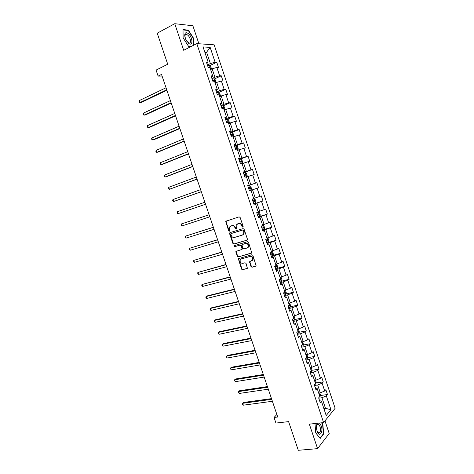 <?xml version="1.0" encoding="UTF-8"?>
<svg xmlns="http://www.w3.org/2000/svg" width="474" height="474" viewBox="0 0 474 474"><rect width="100%" height="100%" fill="white"/><g stroke="black" fill="none" stroke-linecap="round" stroke-linejoin="round"><path stroke-width="0.71" d="M242.836 227.182L243.156 226.43L240.14 217.465L239.127 216.855L225.737 221.293L228.646 230.903L229.606 231.128L229.481 226.999L231.739 225.737C233.196 225.458 234.269 226.11 234.956 227.692L235.341 228.841L236.313 229.055L236.182 224.931L238.487 223.627C239.963 223.349 241.041 224.001 241.734 225.588L242.125 226.75L242.836 227.182M250.989 266.631L252.008 267.265L256.161 265.926L252.879 255.362L251.854 254.728L238.327 258.697L241.562 269.149L242.564 269.777L247.398 268.272L246.03 263.39L245.022 262.756L242.824 263.354C240.62 263.236 239.773 262.045 240.271 259.776L241.331 258.928L249.982 256.529C252.192 256.624 253.063 257.809 252.595 260.096L249.62 261.725L250.989 266.631L251.398 266.406L252.417 267.04L256.061 266.068M198.89 43.762L192.865 25.744L174.752 23.7L157.226 33.186L167.725 64.239L156.076 70.093L158.12 76.113L161.521 74.43L277.723 417.013L274.037 417.452L275.939 423.063L288.595 421.623L298.294 450.3L317.58 448.641L329.199 433.491L324.98 420.876M174.752 23.7L183.687 50.285L196.799 43.614L323.594 422.595L309.35 424.147L317.58 448.641M246.978 240.223L247.434 239.163L244.098 229.232L243.079 228.616L230.014 232.616L229.582 233.664L232.888 243.446L233.883 244.069L247.161 240.134M248.494 242.315L251.777 252.926L238.232 256.938L237.231 256.316L235.874 251.416L241.539 249.597L241.989 248.554L241.047 245.763L240.04 245.141L234.547 246.741L233.889 245.793L247.475 241.693L248.494 242.315M196.799 43.614L214.165 44.834L335.142 408.286L323.594 422.595M320.323 395.517L327.481 394.558L325.857 389.693L324.714 390.991L322.101 383.158L323.256 381.89L321.633 377.008L320.465 378.258L317.853 370.407L319.026 369.193L317.396 364.299L316.211 365.495L313.587 357.621L314.783 356.454L313.148 351.548L311.945 352.692L309.315 344.799L310.529 343.686L308.888 338.768L307.667 339.858L305.031 331.948L306.263 330.882L304.622 325.952L303.378 326.995L300.735 319.055L301.985 318.048L300.338 313.101L299.076 314.09L296.428 306.133L297.696 305.173L296.043 300.214L294.763 301.156L292.103 293.175L293.4 292.268L291.741 287.297L290.444 288.18L287.771 280.181L289.087 279.328L287.422 274.339L286.106 275.175L283.434 267.158L284.761 266.352L283.096 261.352L281.757 262.134L279.079 254.094L280.43 253.341L278.759 248.329L277.397 249.057L274.713 240.993L276.081 240.3L274.405 235.27L273.03 235.945L270.334 227.864L271.726 227.218L270.044 222.176L268.645 222.804L265.944 214.692L267.354 214.1L265.671 209.052L264.249 209.621L261.541 201.486L262.975 200.952L261.287 195.886L259.847 196.402L257.127 188.249L258.579 187.763L256.884 182.686L255.427 183.148L252.701 174.971L254.177 174.545L252.476 169.449L250.995 169.858L248.263 161.658L249.757 161.284L248.056 156.177L246.557 156.527L243.814 148.309L245.325 147.995L243.618 142.87L242.101 143.166L239.352 134.924L240.887 134.663L239.174 129.526L237.634 129.769L234.879 121.504L236.431 121.297L234.719 116.148L233.155 116.331L230.394 108.048L231.97 107.894L230.246 102.734L228.664 102.858L225.891 94.551L227.49 94.456L225.766 89.278L224.161 89.349L221.382 81.018L222.999 80.983L221.269 75.793L219.646 75.804L216.861 67.45L218.496 67.468L216.766 62.266L215.119 62.218L210.166 47.376L203.056 46.926L208.104 62.041L206.386 61.993L208.169 67.338L209.881 67.361L212.725 75.864L211.025 75.881L212.808 81.214L214.497 81.172L217.329 89.651L215.652 89.728L217.43 95.043L219.101 94.948L221.921 103.403L220.268 103.539L222.039 108.836L223.687 108.682L226.501 117.114L224.872 117.309L226.637 122.594L228.261 122.381L231.069 130.788L229.457 131.043L231.223 136.311L232.823 136.038L235.625 144.428L234.038 144.736L235.791 149.991L237.373 149.66L240.17 158.026L238.6 158.393L240.354 163.631L241.912 163.246L244.697 171.582L243.15 172.009L244.898 177.235L246.439 176.79L249.217 185.109L247.695 185.589L249.437 190.803L250.947 190.299L253.72 198.594L252.215 199.133L253.957 204.33L255.45 203.773L253.91 204.193M327.481 394.558L326.343 395.879L330.947 409.696L326.189 415.532L321.496 401.478L320.306 402.853L318.641 397.864L319.837 396.507L317.177 388.55L315.968 389.871L314.298 384.864L315.512 383.567L312.846 375.58L311.614 376.854L309.937 371.835L311.175 370.585L308.503 362.58L307.253 363.795L305.57 358.765L306.826 357.568L304.148 349.545L302.88 350.707L301.191 345.664L302.465 344.521L299.781 336.469L298.49 337.583L296.801 332.523L298.099 331.433L295.403 323.363L294.093 324.423L292.399 319.352L293.714 318.315L291.012 310.221L289.679 311.222L287.985 306.139L289.318 305.155L286.61 297.044L285.259 297.992L283.553 292.891L284.91 291.96L282.196 283.825L280.821 284.72L279.115 279.607L280.49 278.736L277.764 270.577L276.378 271.412L274.665 266.287L276.064 265.47L273.326 257.287L271.916 258.069L270.198 252.926L271.62 252.168L268.877 243.962L267.443 244.691L265.724 239.536L267.164 238.831L264.415 230.601L262.963 231.276L261.233 226.104L262.697 225.452L259.936 217.205L258.466 217.821L256.73 212.636L258.212 212.044L255.45 203.773M314.499 385.469L317.699 385.007L320.317 392.851L318.688 393.07M315.204 387.578L317.177 388.55M320.317 392.851L324.714 390.991M317.699 385.007L322.101 383.158M310.239 372.736L313.438 372.238L316.063 380.101L314.434 380.344M310.903 374.709L312.846 375.58M316.063 380.101L320.465 378.258M313.438 372.238L317.853 370.407M305.973 359.967L309.161 359.434L311.791 367.314L310.168 367.575M306.589 361.804L308.503 362.58M311.791 367.314L316.211 365.495M309.161 359.434L313.587 357.621M301.695 347.164L304.877 346.595L307.513 354.499L305.896 354.777M302.264 348.864L304.148 349.545M307.513 354.499L311.945 352.692M304.877 346.595L309.315 344.799M297.405 334.33L300.575 333.72L303.224 341.647L301.606 341.944M297.927 335.888L299.781 336.469M303.224 341.647L307.667 339.858M300.575 333.72L305.031 331.948M293.104 321.461L296.268 320.809L298.922 328.76L297.311 329.075M293.578 322.877L295.403 323.363M298.922 328.76L303.378 326.995M296.268 320.809L300.735 319.055M288.79 308.556L291.948 307.869L294.609 315.838L292.997 316.176M289.217 309.836L291.012 310.221M294.609 315.838L299.076 314.09M291.948 307.869L296.428 306.133M284.465 295.622L287.611 294.887L290.284 302.88L288.678 303.242M284.844 296.754L286.61 297.044M290.284 302.88L294.763 301.156M287.611 294.887L292.103 293.175M280.128 282.646L283.268 281.876L285.941 289.892L284.347 290.266M280.46 283.642L282.196 283.825M285.941 289.892L290.444 288.18M283.268 281.876L287.771 280.181M275.785 269.635L278.913 268.829L281.592 276.863L279.998 277.26M276.069 270.488L277.764 270.577M281.592 276.863L286.106 275.175M278.913 268.829L283.434 267.158M271.424 256.594L274.547 255.747L277.231 263.805L275.643 264.219M271.661 257.299L273.326 257.287M277.231 263.805L281.757 262.134M274.547 255.747L279.079 254.094M267.052 243.518L270.162 242.629L272.864 250.705L271.276 251.143M267.241 244.08L268.877 243.962M272.864 250.705L277.397 249.057M270.162 242.629L274.713 240.993M262.667 230.405L265.772 229.475L268.48 237.575L266.898 238.031M262.809 230.82L264.415 230.601M268.48 237.575L273.03 235.945M265.772 229.475L270.334 227.864M258.277 217.252L261.37 216.286L264.083 224.409L262.507 224.889M258.366 217.525L259.936 217.205M264.083 224.409L268.645 222.804M261.37 216.286L265.944 214.692M253.868 204.069L256.955 203.062L259.675 211.203L258.099 211.706M259.675 211.203L264.249 209.621M256.955 203.062L261.541 201.486M250.959 190.335L252.529 189.801L255.255 197.966L253.685 198.488M255.255 197.966L259.847 196.402M252.529 189.801L257.127 188.249M246.527 177.057L248.086 176.506L250.823 184.694L247.748 185.755M247.718 185.678L249.217 185.109M250.823 184.694L255.427 183.148M248.086 176.506L252.701 174.971M242.078 163.743L243.636 163.169L246.373 171.381L243.31 172.483M243.233 172.258L244.697 171.582M246.373 171.381L250.995 169.858M243.636 163.169L248.263 161.658M237.622 150.4L239.174 149.802L241.918 158.032L238.866 159.181M238.736 158.802L240.17 158.026M241.918 158.032L246.557 156.527M239.174 149.802L243.814 148.309M233.149 137.016L234.695 136.393L237.45 144.653L234.405 145.838M234.227 145.311L235.625 144.428M237.45 144.653L242.101 143.166M234.695 136.393L239.352 134.924M228.664 123.59L230.21 122.956L232.971 131.233L229.937 132.459M229.706 131.778L231.069 130.788M232.971 131.233L237.634 129.769M230.21 122.956L234.879 121.504M224.172 110.134L225.707 109.476L228.48 117.771L225.452 119.045M225.174 118.21L226.501 117.114M228.48 117.771L233.155 116.331M225.707 109.476L230.394 108.048M219.663 96.637L221.192 95.955L223.971 104.28L220.955 105.595M220.623 104.606L221.921 103.403M223.971 104.28L228.664 102.858M221.192 95.955L225.891 94.551M215.143 83.104L216.671 82.405L219.456 90.747L216.446 92.104M216.067 90.967L217.329 89.651M219.456 90.747L224.161 89.349M216.671 82.405L221.382 81.018M210.61 69.536L212.133 68.813L214.923 77.179L211.925 78.577M211.493 77.286L212.725 75.864M214.923 77.179L219.646 75.804M212.133 68.813L216.861 67.45M205.07 52.964L206.587 52.211L210.385 63.575L207.393 65.015M206.907 63.569L208.104 62.041M210.385 63.575L215.119 62.218M204.792 52.116L206.587 52.211L210.166 47.376M276.869 414.507L274.037 417.452M158.12 76.113L162.084 76.083M323.849 408.535L325.49 408.333L321.953 397.745L318.741 398.166M324.269 409.791L325.49 408.333L330.947 409.696M319.494 400.411L321.496 401.478M321.953 397.745L326.343 395.879M209.84 65.584L216.766 62.266M214.278 79.04L221.269 75.793M218.698 92.454L225.766 89.278M223.094 105.832L230.246 102.734M227.484 119.175L234.719 116.148M231.81 132.501L239.174 129.526M235.388 146.075L243.618 142.87M238.997 159.572L248.056 156.177M243.393 172.726L252.476 169.449M247.778 185.838L256.884 182.686M253.827 203.939L262.975 200.952M258.182 216.974L267.354 214.1M243.82 233.587L243.956 233.996M262.525 229.967L271.726 227.218M248.281 246.865L248.394 247.197M268.059 242.587L276.081 240.3M252.678 259.924L252.772 260.22M272.923 255.385L280.43 253.341M277.308 268.284L284.761 266.352M281.675 281.147L289.087 279.328M286.029 293.987L293.4 292.268M290.361 306.785L297.696 305.173M294.686 319.559L301.985 318.048M298.993 332.298L306.263 330.882M303.283 345.007L310.529 343.686M307.567 357.68L314.783 356.454M311.833 370.324L319.026 369.193M316.087 382.939L323.256 381.89M193.984 45.048L193.86 38.726L188.415 30.135L182.988 29.584L183.088 37.849L188.676 46.541L190.791 46.677M314.973 423.537L315.731 432.904L320.163 438.474L323.683 433.971L322.841 424.082L321.834 422.79M187.87 30.419L188.415 30.135M193.558 38.886L193.86 38.726M323.238 434.012L323.683 433.971M322.492 424.117L322.841 424.082M243.073 227.022L242.161 225.411C241.467 223.823 240.383 223.171 238.914 223.45L238.487 223.627M237.48 223.935L238.914 223.45M230.767 226.027L232.171 225.559C233.623 225.28 234.695 225.932 235.382 227.508L236.277 229.108M226.359 220.925L226.098 221.897L229.078 230.72L229.576 231.164M230.228 232.55L230.008 233.481L233.309 243.257L234.31 243.873L247.244 240.069M243.375 230.471L242.664 230.044L231.199 233.534L230.891 234.269L231.3 235.477C231.982 237.047 233.048 237.699 234.5 237.444L242.344 235.086L243.6 234.079L243.79 231.691L243.375 230.471L243.796 230.293L242.664 230.044M231.537 233.392L243.085 229.86M242.807 234.891L244.021 233.889L244.205 231.508L243.79 231.691M243.796 230.293L244.205 231.508M251.658 253.086L238.232 256.938M236.407 251.066L236.242 251.937L237.652 256.108L238.647 256.73M241.959 249.395L242.404 248.352L241.467 245.568L240.46 244.945L234.547 246.741M234.369 245.52L234.974 246.539M247.073 248.015L248.157 247.138C248.666 244.821 247.801 243.618 245.568 243.535L242.51 244.424L242.066 245.467L243.008 248.263L244.015 248.886L247.073 248.015M247.564 247.789L248.572 246.936C249.081 244.62 248.216 243.423 245.982 243.34L245.568 243.535M242.747 244.311L245.982 243.34M250.13 261.37L249.988 262.205L251.398 266.406M252.044 260.73L253.003 259.876C253.472 257.595 252.601 256.41 250.391 256.316L249.982 256.529M241.225 258.958L250.391 256.316M238.843 258.354L238.695 259.201L241.977 268.924L242.978 269.552L247.309 268.403M211.054 69.328L211.475 68.742L210.604 66.147L209.401 65.264L207.606 65.643M166.042 87.749L139.083 100.66L139.771 102.657L141.009 102.58L166.895 90.261M210.053 67.877L209.585 66.947L208.157 67.296M139.083 100.66L139.131 102.42L139.771 102.657L166.741 89.811M188.48 43.17C193.191 47.252 192.995 37.292 188.326 33.595C185.897 31.924 184.7 32.682 184.742 35.888L185.701 39.301L188.48 43.17M186.679 41.09L188.942 42.95C191.597 43.786 190.572 37.316 187.704 35.088L186.537 34.442C185.399 34.276 184.884 35.07 184.984 36.83L185.257 38.169M182.988 29.951L188.279 30.46L193.558 38.785L193.682 45.202M191.099 46.517L188.557 46.363M183.118 37.89L183.017 29.933M317.373 423.276L317.082 423.738C316.235 425.729 316.241 428.164 317.088 431.05L317.177 431.316C319.446 437.869 323.529 432.247 321.236 425.901L319.512 423.039M317.017 430.836L318.522 432.851C320.418 432.768 320.922 430.682 320.039 426.588L318.398 424.224L316.887 424.965L316.454 426.582M319.932 438.177L315.725 432.827M321.485 422.826L322.581 424.23L323.392 433.811L319.98 438.177M215.469 82.956L215.972 82.221L215.113 79.632L213.922 78.785L212.127 79.182M170.403 100.601L143.355 113.132L144.037 115.129L145.263 115.01L171.233 103.059M214.568 81.392L214.112 80.473L212.678 80.829M212.743 81.03L214.112 80.473M143.355 113.132L143.391 114.868L144.037 115.129L171.096 102.657M219.895 96.536L220.463 95.665L219.598 93.082L218.425 92.264L216.642 92.691M174.752 113.422L147.61 125.574L148.297 127.565L149.511 127.417L175.564 115.828M219.006 94.954L218.627 93.959L217.193 94.332M217.252 94.504L218.627 93.959M147.61 125.574L147.645 127.287L148.297 127.565L175.445 115.472M224.161 110.098L224.943 109.067L224.078 106.496L222.916 105.714L221.145 106.152M179.083 126.208L151.864 137.981L152.539 139.966L153.742 139.789L179.883 128.555M222.033 108.824L223.384 108.451L223.13 107.408L221.69 107.794M221.743 107.942L222.644 108.428M151.864 137.981L151.615 138.876L151.887 139.67L152.539 139.966L179.782 128.253M228.634 123.489L229.404 122.44L228.545 119.869L227.396 119.122L225.63 119.584M183.414 138.959L156.1 150.359L156.776 152.344L157.966 152.13L184.19 141.258M226.525 122.251L227.864 121.859L227.621 120.823L226.175 121.22M226.222 121.344L227.123 121.842M156.1 150.359L155.845 151.236L156.118 152.024L156.776 152.344L184.102 141.003M233.095 136.85L233.854 135.771L233.001 133.212L231.863 132.495L230.109 132.981M187.728 151.68L160.325 162.706L161 164.685L162.179 164.442L188.486 153.92M230.998 135.635L232.337 135.238L232.094 134.201L230.654 134.604M230.69 134.711L231.59 135.22M160.325 162.706L160.064 163.56L161 164.685L188.415 153.718M237.545 150.169L238.298 149.067L237.444 146.513L236.313 145.832L234.571 146.336M192.029 164.365L164.543 175.024L165.219 176.998L166.386 176.719L192.77 166.552M235.459 148.984L236.793 148.575L236.562 147.544L235.116 147.959M235.14 148.042L235.548 147.935L236.04 148.563M164.543 175.024L164.543 176.642L165.219 176.998L192.717 166.398M241.983 163.459L242.724 162.327L241.876 159.779L240.756 159.128L239.026 159.655M196.319 177.021L168.75 187.313L169.419 189.28L197.048 179.154M239.909 162.298L241.236 161.877L241.011 160.846L239.566 161.279M239.583 161.332L239.998 161.225L240.478 161.877M168.75 187.313L168.471 188.119L169.419 189.28L197.006 179.048M244.892 177.217L246.604 176.636L247.144 175.552L246.29 173.01L245.188 172.394L243.464 172.939M246.604 176.636L244.886 177.193M200.603 189.641L172.945 199.566L173.614 201.527L201.308 191.721M244.347 175.576L245.668 175.143L245.455 174.118L244.003 174.556M244.015 174.586L244.436 174.479L244.904 175.155M172.945 199.566L172.66 200.348L173.614 201.527L201.29 191.662M251.019 189.855L249.312 190.429L251.019 189.855L251.546 188.741L250.699 186.211L249.632 185.636L247.89 186.187M204.875 202.232L177.128 211.789L177.797 213.744L205.562 204.258M249.632 185.636L251.036 189.825M248.773 188.818L250.088 188.379L249.881 187.349L248.429 187.799M248.435 187.811L248.868 187.698L249.312 188.421M177.128 211.789L177.11 213.336L177.797 213.744L205.556 204.247M254.011 198.813L252.31 199.406L254.011 198.813L255.095 199.37L255.936 201.894L255.439 203.008L254.04 198.825M255.439 203.008L253.72 203.63M209.123 214.763L181.305 223.983L181.975 225.938L209.81 216.802M254.295 200.543L253.282 200.881L253.181 202.007L254.497 201.574L254.295 200.543L252.843 201.012M209.129 214.787L181.305 223.983L181.275 225.506L181.975 225.938M258.123 216.796L259.817 216.18L260.321 215.012L259.479 212.494L258.022 212.121M213.353 227.242L185.47 236.147L186.134 238.096L214.058 229.321M257.589 215.196L258.893 214.734L258.703 213.709L257.246 214.183M257.69 214.029L257.572 215.155M213.377 227.313L185.47 236.147L185.168 236.864L186.134 238.096M262.513 229.926L264.196 229.292L264.688 228.101L263.852 225.583L262.602 225.174M264.208 229.262L262.596 225.156M217.578 239.684L189.624 248.281L190.287 250.225L218.295 241.805M261.974 228.332L263.277 227.858L263.094 226.833L261.642 227.319M262.128 227.153L261.956 228.267M217.619 239.808L189.624 248.281L189.576 249.751L190.287 250.225M266.886 243.02L268.562 242.368L269.048 241.148L268.207 238.641L266.975 238.268M221.785 252.097L193.765 260.386L194.429 262.318L222.519 254.26M266.352 241.432L267.65 240.946L267.472 239.921L266.021 240.425M266.542 240.241L266.329 241.343M221.844 252.269L193.765 260.386L193.718 261.832L194.429 262.318M271.252 256.084L272.917 255.409L273.391 254.159L272.556 251.658L271.335 251.321M225.985 264.48L197.901 272.455L198.559 274.387L226.732 266.684M270.719 254.497L272.011 253.999L271.839 252.98L270.387 253.489M270.932 253.294L270.684 254.384M226.057 264.693L197.901 272.455L197.575 273.107L198.559 274.387M275.607 269.108L277.26 268.414L277.728 267.14L276.893 264.646L275.684 264.344M230.174 276.834L202.019 284.501L202.682 286.426L230.939 279.079M275.074 267.526L276.36 267.016L276.194 265.997L274.742 266.524M275.311 266.317L275.033 267.395M230.263 277.094L202.019 284.501L201.693 285.129L201.954 285.899L202.682 286.426M279.95 282.095L281.592 281.384L282.048 280.081L281.218 277.598L280.021 277.331M234.352 289.152L207.179 295.924L206.137 296.511L206.794 298.436L235.128 291.439M279.417 280.519L280.697 280.004L280.543 278.985L279.47 279.382M279.672 279.305L279.37 280.365M234.458 289.46L206.137 296.511L205.799 297.121L206.06 297.891L206.794 298.436M284.613 290.207L285.532 290.515L286.361 292.991L285.917 294.318L284.276 295.053M238.523 301.44L211.268 307.881L210.237 308.497L210.894 310.411L239.311 303.763M283.748 293.477L285.022 292.95L284.91 291.948M285.022 292.95L283.695 293.299M238.641 301.79L210.237 308.497L209.893 309.084L210.894 310.411M289.057 303.153L289.833 303.396L290.657 305.866L290.224 307.217L288.595 307.976M242.676 313.693L215.35 319.802L214.331 320.448L214.983 322.361L243.482 316.063M288.068 306.4L289.341 305.866L289.223 304.859M289.341 305.866L288.002 306.204M242.812 314.096L214.331 320.448L213.981 321.017L214.983 322.361M293.507 316.069L294.123 316.241L294.947 318.706L294.52 320.086L292.902 320.862M246.824 325.922L219.421 331.693L218.413 332.375L219.065 334.283L247.641 328.328M292.547 319.233L293.643 318.747L293.53 317.74M246.978 326.367L218.413 332.375L218.058 332.92L218.318 333.684L219.065 334.283M297.974 328.944L298.401 329.057L299.224 331.516L298.81 332.92L297.198 333.714M250.959 338.116L223.479 343.561L222.484 344.266L223.136 346.168L251.789 340.563M298.087 331.397L297.82 330.585M251.125 338.608L222.484 344.266L222.122 344.794L223.136 346.168M302.459 341.79L303.49 344.29L303.082 345.718L301.482 346.53M255.089 350.28L227.532 355.393L226.548 356.134L227.194 358.03L255.93 352.769M302.365 344.207L302.104 343.395M255.267 350.813L226.548 356.134L226.175 356.638L227.194 358.03M306.933 354.599L307.745 357.029L307.348 358.48L305.754 359.316M259.201 362.414L231.573 367.202L230.595 367.966L231.247 369.862L260.06 364.939M306.631 356.981L306.376 356.175M259.397 362.995L230.595 367.966L230.222 368.452L231.247 369.862M311.211 367.409L311.987 369.732L311.602 371.213L310.014 372.066M263.307 374.513L235.602 378.981L234.642 379.775L235.288 381.665L264.178 377.085M310.885 369.72L310.618 368.914M263.52 375.141L234.642 379.775L234.257 380.237L235.288 381.665M315.477 380.184L316.217 382.405L315.838 383.91L314.434 384.716M267.401 386.588L239.619 390.724L238.671 391.554L239.317 393.438L268.284 389.195M315.133 382.429L314.866 381.623M267.626 387.258L238.671 391.554L238.286 391.998L238.541 392.75L239.317 393.438M319.731 392.928L320.436 395.043L320.069 396.572L319.292 397.123M271.483 398.628L243.63 402.444L242.694 403.303L243.34 405.181L272.384 401.277M319.363 395.103L319.097 394.303M271.726 399.339L242.694 403.303L242.303 403.724L242.558 404.476L243.34 405.181M242.161 225.411L241.734 225.588M237.818 223.793L237.391 223.971M235.768 228.658L235.341 228.841M235.382 227.508L234.956 227.692M232.171 225.559L231.739 225.737M231.093 225.897L230.66 226.068M229.078 230.72L228.646 230.903M226.098 221.897L225.665 222.069M242.546 226.572L242.125 226.75M234.31 243.873L233.883 244.069M233.309 243.257L232.888 243.446M230.008 233.481L229.582 233.664M231.626 233.35L231.199 233.534M237.652 256.108L237.231 256.316M236.242 251.937L235.821 252.138M242.404 248.352L241.989 248.554M241.467 245.568L241.047 245.763M240.46 244.945L240.04 245.141M242.931 244.223L242.51 244.424M249.988 262.205L249.579 262.424M241.746 258.715L241.331 258.928M242.978 269.552L242.564 269.777M241.977 268.924L241.562 269.149M238.695 259.201L238.274 259.414M252.417 267.04L252.008 267.265M210.823 69.435L209.437 65.288M208.696 67.344L209.52 66.953M215.356 83.009L213.952 78.803M213.004 80.959L214.041 80.479M219.877 96.542L218.455 92.288M217.507 94.433L218.55 93.965M224.368 109.992L222.946 105.732M221.992 107.871L223.041 107.414M228.841 123.388L227.425 119.14M226.471 121.267L227.52 120.829M233.303 136.749L231.887 132.513M230.939 134.634L231.993 134.207M237.752 150.068L236.342 145.844M235.394 147.959L236.449 147.55M242.19 163.358L240.786 159.146M239.832 161.249L240.893 160.858M246.622 176.612L245.218 172.412M244.264 174.509L245.325 174.124M248.684 187.728L249.751 187.36M253.43 201.924L254.497 201.574M259.829 216.15L258.437 211.985M257.82 215.072L258.893 214.734M262.205 228.178L263.277 227.858M268.574 242.338L267.188 238.191M266.572 241.254L267.65 240.946M272.929 255.373L271.549 251.244M270.932 254.295L272.011 253.999M277.272 268.379L275.898 264.255M275.276 267.3L276.36 267.016M281.603 281.349L280.235 277.237M279.613 280.27L280.697 280.004M285.929 294.283L284.566 290.212M290.236 307.188L288.903 303.188M294.532 320.051L293.222 316.128M292.991 318.884L293.643 318.747M298.821 332.884L297.536 329.033M303.093 345.682L301.831 341.902M307.359 358.445L306.121 354.736M311.608 371.178L310.393 367.54M315.85 383.875L314.659 380.308M320.08 396.537L318.913 393.041M226.175 221.121L225.737 221.293M230.074 232.722L229.647 232.906M244.021 233.889L243.6 234.079M236.295 251.214L235.874 251.416M242.35 249.075L241.936 249.283M234.316 245.597L233.889 245.793M248.572 246.936L248.157 247.138M250.029 261.512L249.62 261.725M253.003 259.876L252.595 260.096M238.742 258.49L238.327 258.697M208.756 67.349L209.585 66.947M185.156 35.165L186.537 34.442M184.984 36.83L184.742 35.888M316.887 424.965L317.082 423.738M317.379 424.331L318.398 424.224M317.07 431.008L317.177 431.316M222.116 107.847L223.13 107.408M226.608 121.249L227.621 120.823M231.081 134.61L232.094 134.201M235.548 147.935L236.562 147.544M239.998 161.225L241.011 160.846M244.436 174.479L245.455 174.118M248.868 187.698L249.881 187.349M257.815 213.987L258.703 213.709M262.549 226.999L263.094 226.833M267.058 240.045L267.472 239.921M271.495 253.075L271.839 252.98M275.892 266.08L276.194 265.997"/></g></svg>
